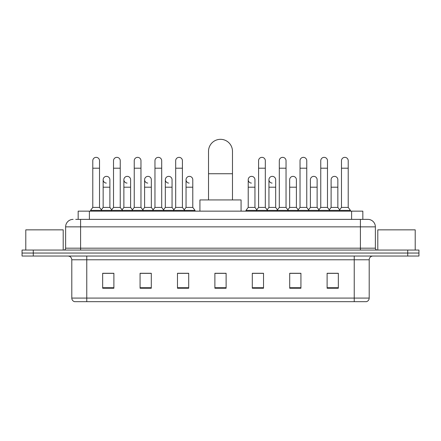<?xml version="1.0" encoding="UTF-8"?>
<svg xmlns="http://www.w3.org/2000/svg" width="441" height="441" viewBox="0 0 441 441"><rect width="100%" height="100%" fill="white"/><g stroke="black" fill="none" stroke-linecap="round" stroke-linejoin="round"><path stroke-width="0.66" d="M78.167 219.375L78.167 211.145L362.833 211.145L362.833 219.375M75.902 219.375L367.888 219.375A7.48 7.48 0 0 1 375.368 226.861L375.368 248.184C375.467 249.308 376.096 249.931 377.242 250.053M75.731 219.375L80.593 219.375L80.593 226.861L65.632 226.861L65.632 248.184A1.869 1.869 0 0 1 63.758 250.053M73.112 219.375A7.48 7.48 0 0 0 65.632 226.861M33.273 250.053L22.05 250.053L22.05 253.046L33.273 253.046L22.05 253.046L22.05 256.039L33.273 256.039L33.273 253.046L407.727 253.046L33.273 253.046L33.273 250.053L407.727 250.053L407.727 253.046L418.95 253.046L407.727 253.046L407.727 256.039L33.273 256.039M407.727 256.039L418.95 256.039L418.95 250.053L407.727 250.053M375.368 226.861L360.407 226.861L360.407 219.375L367.888 219.375M369.2 298.083C369.095 299.874 368.196 301.076 366.504 301.677L354.233 301.677L354.233 298.083L369.2 298.083L369.2 259.777A3.743 3.743 0 0 1 372.937 256.039M354.233 301.677L74.496 301.677A3.743 3.743 0 0 1 71.8 298.083L71.8 259.777C71.58 257.505 70.334 256.26 68.063 256.039M338.335 288.243L338.335 273.282L327.112 273.282L327.112 288.243L338.335 288.243M300.927 288.243L300.927 273.282L289.704 273.282L289.704 288.243L300.927 288.243M263.52 288.243L263.52 273.282L252.296 273.282L252.296 288.243L263.52 288.243M113.888 288.243L113.888 273.282L102.665 273.282L102.665 288.243L113.888 288.243M151.296 288.243L151.296 273.282L140.073 273.282L140.073 288.243L151.296 288.243M188.704 288.243L188.704 273.282L177.48 273.282L177.48 288.243L188.704 288.243M226.112 288.243L226.112 273.282L214.888 273.282L214.888 288.243L226.112 288.243M299.654 273.359L296.776 273.359M327.112 273.359L338.225 273.359M330.739 273.359L327.861 273.359M185.672 273.359L182.795 273.359M144.224 273.359L141.346 273.359M113.139 273.359L110.261 273.359M102.775 273.359L113.888 273.359M258.205 273.359L255.328 273.359M226.112 273.359L214.888 273.359M188.704 273.359L177.48 273.359M151.296 273.359L140.073 273.359M263.52 273.359L252.296 273.359M300.927 273.359L289.704 273.359M63.201 250.053L63.201 229.855L25.793 229.855L25.793 250.053M208.527 199.927L208.527 151.296A11.973 11.973 0 0 1 220.5 139.323A11.973 11.973 0 0 1 232.473 151.296A11.973 11.973 0 0 0 220.5 139.323M232.473 199.927L232.473 151.296M241.073 211.145L241.073 199.927L199.927 199.927L199.927 211.145M92.786 168.203L99.523 168.203L99.523 207.408L92.786 207.408L92.786 160.722A3.368 3.368 0 0 1 96.37 157.36A3.368 3.368 0 0 1 99.523 160.722A3.368 3.368 0 0 0 96.37 157.36M92.786 207.408L90.543 210.401L90.543 211.145M99.523 207.408L101.766 210.401L90.543 210.401M113.513 207.408L113.513 168.203L120.244 168.203L120.244 207.408L113.513 207.408L111.27 210.401L101.766 210.401L101.766 211.145M113.513 168.203L113.513 160.722A3.368 3.368 0 0 1 117.091 157.36A3.368 3.368 0 0 1 120.244 160.722A3.368 3.368 0 0 0 117.091 157.36M120.244 207.408L122.493 210.401L111.27 210.401L111.27 211.145M134.235 207.408L134.235 168.203L140.971 168.203L140.971 207.408L134.235 207.408L131.991 210.401L122.493 210.401L122.493 211.145M134.235 168.203L134.235 160.722A3.368 3.368 0 0 1 137.812 157.36A3.368 3.368 0 0 1 140.971 160.722A3.368 3.368 0 0 0 137.812 157.36M140.971 207.408L143.215 210.401L131.991 210.401L131.991 211.145M154.962 207.408L154.962 168.203L161.693 168.203L161.693 207.408L154.962 207.408L152.718 210.401L143.215 210.401L143.215 211.145M154.962 168.203L154.962 160.722A3.368 3.368 0 0 1 158.54 157.36A3.368 3.368 0 0 1 161.693 160.722A3.368 3.368 0 0 0 158.54 157.36M161.693 207.408L163.936 210.401L152.718 210.401L152.718 211.145M175.683 207.408L175.683 168.203L182.42 168.203L182.42 207.408L175.683 207.408L173.44 210.401L163.936 210.401L163.936 211.145M175.683 168.203L175.683 160.722A3.368 3.368 0 0 1 179.261 157.36A3.368 3.368 0 0 1 182.42 160.722A3.368 3.368 0 0 0 179.261 157.36M182.42 207.408L184.663 210.401L173.44 210.401L173.44 211.145M192.783 207.408L192.783 187.205L186.047 187.205L186.047 207.408L192.783 207.408L195.027 210.401L184.663 210.401L184.663 211.145M258.58 168.203L265.317 168.203L265.317 207.408L258.58 207.408L258.58 160.722A3.368 3.368 0 0 1 262.158 157.36A3.368 3.368 0 0 1 265.317 160.722A3.368 3.368 0 0 0 262.158 157.36M258.58 207.408L256.337 210.401L256.337 211.145M265.317 207.408L267.56 210.401L245.973 210.401L245.973 211.145M279.307 207.408L279.307 168.203L286.038 168.203L286.038 207.408L279.307 207.408L277.064 210.401L267.56 210.401L267.56 211.145M279.307 168.203L279.307 160.722A3.368 3.368 0 0 1 282.885 157.36A3.368 3.368 0 0 1 286.038 160.722A3.368 3.368 0 0 0 282.885 157.36M286.038 207.408L288.282 210.401L277.064 210.401L277.064 211.145M300.029 207.408L300.029 168.203L306.765 168.203L306.765 207.408L300.029 207.408L297.785 210.401L288.282 210.401L288.282 211.145M300.029 168.203L300.029 160.722A3.368 3.368 0 0 1 303.606 157.36A3.368 3.368 0 0 1 306.765 160.722A3.368 3.368 0 0 0 303.606 157.36M306.765 207.408L309.009 210.401L297.785 210.401L297.785 211.145M320.756 207.408L320.756 168.203L327.487 168.203L327.487 207.408L320.756 207.408L318.507 210.401L309.009 210.401L309.009 211.145M320.756 168.203L320.756 160.722A3.368 3.368 0 0 1 324.333 157.36A3.368 3.368 0 0 1 327.487 160.722A3.368 3.368 0 0 0 324.333 157.36M327.487 207.408L329.73 210.401L318.507 210.401L318.507 211.145M341.477 207.408L341.477 168.203L348.214 168.203L348.214 207.408L341.477 207.408L339.234 210.401L329.73 210.401L329.73 211.145M341.477 168.203L341.477 160.722A3.368 3.368 0 0 1 345.055 157.36A3.368 3.368 0 0 1 348.214 160.722A3.368 3.368 0 0 0 345.055 157.36M348.214 207.408L350.457 210.401L339.234 210.401L339.234 211.145M350.457 210.401L350.457 211.145M106.309 183.087A3.368 3.368 0 0 1 103.15 179.724A3.368 3.368 0 0 1 106.728 176.367A3.368 3.368 0 0 1 109.886 179.724L109.886 187.205L103.15 187.205L103.15 179.724M109.886 187.205L109.886 207.408L103.15 207.408L103.15 187.205M103.15 207.408L101.336 209.828M109.886 207.408L111.7 209.828M127.03 183.087A3.368 3.368 0 0 1 123.877 179.724A3.368 3.368 0 0 1 127.455 176.367A3.368 3.368 0 0 1 130.608 179.724L130.608 187.205L123.877 187.205L123.877 179.724M130.608 187.205L130.608 207.408L123.877 207.408L123.877 187.205M123.877 207.408L122.063 209.828M130.608 207.408L132.421 209.828M147.752 183.087A3.368 3.368 0 0 1 144.598 179.724A3.368 3.368 0 0 1 148.176 176.367A3.368 3.368 0 0 1 151.335 179.724L151.335 187.205L144.598 187.205L144.598 179.724M151.335 187.205L151.335 207.408L144.598 207.408L144.598 187.205M144.598 207.408L142.785 209.828M151.335 207.408L153.148 209.828M168.479 183.087A3.368 3.368 0 0 1 165.325 179.724A3.368 3.368 0 0 1 168.903 176.367A3.368 3.368 0 0 1 172.056 179.724L172.056 187.205L165.325 187.205L165.325 179.724M172.056 187.205L172.056 207.408L165.325 207.408L165.325 187.205M165.325 207.408L163.506 209.828M172.056 207.408L173.87 209.828M189.2 183.087A3.368 3.368 0 0 1 186.047 179.724A3.368 3.368 0 0 1 189.624 176.367A3.368 3.368 0 0 1 192.783 179.724L192.783 187.205M186.047 207.408L184.233 209.828M195.027 210.401L195.027 211.145M251.376 183.087A3.368 3.368 0 0 1 248.217 179.724A3.368 3.368 0 0 1 251.8 176.367A3.368 3.368 0 0 1 254.953 179.724L254.953 187.205L248.217 187.205L248.217 179.724M254.953 187.205L254.953 207.408L248.217 207.408L248.217 187.205M248.217 207.408L245.973 210.401M254.953 207.408L256.767 209.828M272.097 183.087A3.368 3.368 0 0 1 268.944 179.724A3.368 3.368 0 0 1 272.521 176.367A3.368 3.368 0 0 1 275.675 179.724L275.675 187.205L268.944 187.205L268.944 179.724M275.675 187.205L275.675 207.408L268.944 207.408L268.944 187.205M268.944 207.408L267.13 209.828M275.675 207.408L277.494 209.828M289.665 179.724A3.368 3.368 0 0 1 293.248 176.367A3.368 3.368 0 0 1 296.402 179.724L296.402 187.205L289.665 187.205L289.665 179.724M296.402 187.205L296.402 207.408L289.665 207.408L289.665 187.205M289.665 207.408L287.852 209.828M296.402 207.408L298.215 209.828M310.392 179.724A3.368 3.368 0 0 1 313.97 176.367A3.368 3.368 0 0 1 317.123 179.724L317.123 187.205L310.392 187.205L310.392 179.724M317.123 187.205L317.123 207.408L310.392 207.408L310.392 187.205M310.392 207.408L308.579 209.828M317.123 207.408L318.937 209.828M331.114 179.724A3.368 3.368 0 0 1 334.691 176.367A3.368 3.368 0 0 1 337.85 179.724L337.85 187.205L331.114 187.205L331.114 179.724M337.85 187.205L337.85 207.408L331.114 207.408L331.114 187.205M331.114 207.408L329.3 209.828M337.85 207.408L339.664 209.828M415.207 250.053L415.207 229.855L377.799 229.855L377.799 250.053M89.391 219.375L89.391 211.145M351.609 219.375L351.609 211.145M80.593 250.053L80.593 248.184L375.368 248.184M65.632 248.184L80.593 248.184L80.593 226.861L360.407 226.861L360.407 250.053M354.233 256.039L354.233 259.777L71.8 259.777M369.2 259.777L354.233 259.777L354.233 298.083L86.767 298.083L86.767 301.677M71.8 298.083L86.767 298.083L86.767 256.039M226.112 287.725L214.888 287.725M188.704 287.725L177.48 287.725M151.296 287.725L140.073 287.725M113.888 287.725L102.665 287.725M263.52 287.725L252.296 287.725M300.927 287.725L289.704 287.725M338.335 287.725L327.112 287.725M208.527 173.737L232.473 173.737M99.523 168.203L99.523 160.722M120.244 168.203L120.244 160.722M140.971 168.203L140.971 160.722M161.693 168.203L161.693 160.722M182.42 168.203L182.42 160.722M265.317 168.203L265.317 160.722M286.038 168.203L286.038 160.722M306.765 168.203L306.765 160.722M327.487 168.203L327.487 160.722M348.214 168.203L348.214 160.722M186.047 187.205L186.047 179.724"/></g></svg>

